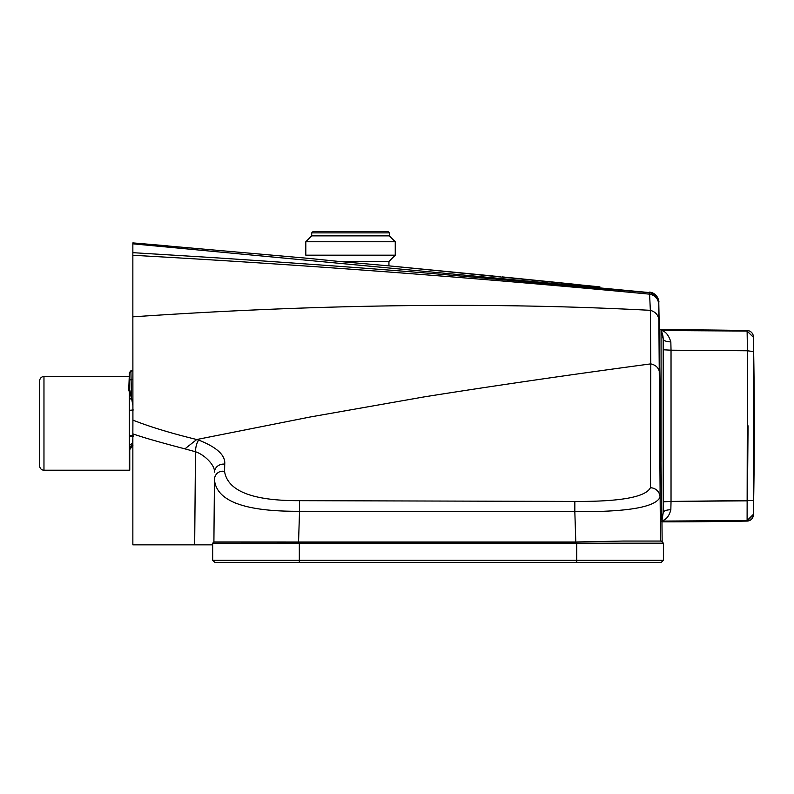 <?xml version="1.0" encoding="UTF-8"?>
<svg xmlns="http://www.w3.org/2000/svg" width="794" height="794" viewBox="0 0 794 794"><rect width="100%" height="100%" fill="white"/><g stroke="black" fill="none" stroke-linecap="round" stroke-linejoin="round"><path stroke-width="1.19" d="M388.941 261.484L388.941 265.861L339.296 261.484L388.941 261.484L395.253 255.182L395.253 241.753L305.809 241.753L305.809 255.182L395.253 255.182M339.296 261.484L309.045 258.407M305.809 241.753L311.695 235.878L389.368 235.878L395.253 241.753M311.695 235.878L311.695 232.89L389.368 232.89L389.368 235.878M311.695 232.89L312.975 231.61L388.087 231.61L389.368 232.89M132.856 323.148L132.856 243.827L649.532 292.589L132.856 243.827L132.856 242.895L168.12 245.902M132.856 252.671L211.105 257.484C301.224 263.429 375.016 268.789 432.472 273.553L649.532 292.768L649.552 292.113A10.332 10.332 -1.1 0 1 658.772 302.177L658.762 302.653A145799.084 2623.902 180 0 1 658.762 302.842L660.449 541.051M659.655 373.319C659.139 368.267 656.191 365.121 650.782 363.88C568.544 374.917 492.965 385.934 424.046 396.911L309.997 417.029L196.733 439.519L198.718 440.094C216.871 447.27 225.546 455.29 224.732 464.143A9.191 8.079 -179.5 0 0 214.519 472.093C214.985 464.947 204.187 454.505 195.483 451.756L184.913 448.858C159.078 442.089 141.729 437.077 132.856 433.842L132.856 544.853L212.673 544.853L212.673 543.185L213.904 541.945L212.673 543.185L299.318 543.185L299.318 541.994L298.564 541.994L575.799 541.994L574.826 511.644L299.527 511.276L298.564 541.994L213.904 541.945L214.449 479.675C216.405 501.133 244.76 511.664 299.527 511.276L299.576 500.667L574.846 501.431C620.382 501.689 645.572 497.123 650.405 487.744L650.782 363.88L650.346 310.325L649.532 292.768C655.1 293.849 658.176 297.204 658.762 302.842M132.856 433.842L132.916 420.125C150.284 426.944 171.554 433.405 196.733 439.519L184.913 448.858M658.97 320.528C658.494 315.238 655.616 311.844 650.346 310.325C490.93 301.998 318.434 304.171 132.856 316.836L132.916 420.125M233.228 502.205L237.257 503.763M576.742 541.974L622.883 541.051L576.742 541.974L576.742 543.185L299.318 543.185L299.318 560.256L663.387 560.256L661.253 562.39L214.807 562.39L212.673 560.256L212.673 543.185M661.809 519.594L659.189 329.778L661.074 329.778L661.065 330.532L661.074 329.778A4694.982 4694.982 0 0 1 747.104 330.532A6.402 6.402 0 0 1 753.387 336.805L753.387 514.323L747.104 520.556L661.839 521.092L661.859 521.847A4694.982 4694.982 0 0 0 747.104 521.082L747.104 520.556L661.868 521.092L663.208 512.686A7.682 3.067 -179 0 1 670.841 509.778C669.104 516.229 666.097 519.881 661.829 520.735M622.883 541.051L661.253 541.051L663.387 543.185L576.742 543.185L576.742 562.39M660.042 496.081L660.161 474.177M661.074 462.029L661.065 330.532L747.104 331.058L753.387 337.291M747.104 520.556L747.432 350.779L671.029 350.194L671.029 501.421L747.432 500.835L748.057 425.812M663.397 501.828L663.208 338.929L663.208 512.686L663.397 501.828L671.029 501.421L670.841 509.778M670.841 341.837A7.682 3.067 179 0 1 663.208 338.929L661.065 330.532C665.213 330.969 668.479 334.731 670.841 341.837L671.029 350.194L747.432 350.779L747.104 330.532M661.074 333.162L661.074 341.162M661.074 345.936L661.074 346.928M753.387 336.805A4358.216 4358.216 0 0 1 753.387 514.81L753.387 514.81A6.402 6.402 0 0 1 747.104 521.082L753.387 514.81M753.397 513.162L753.417 512.18M753.437 510.383L753.466 508.359M753.496 345.172L753.476 343.494M650.405 487.744A9.806 9.548 0.6 0 1 660.032 497.193C655.387 507.287 626.992 512.11 574.826 511.644L574.846 501.431M224.732 464.143L224.553 471.477C227.749 491.139 252.75 500.875 299.576 500.667M198.718 440.094A13.577 5.766 91.3 0 0 195.483 451.756L194.679 544.853M224.553 471.477A8.823 8.327 -105.5 0 0 214.449 479.675M661.65 331.674L662.742 334.989M662.911 335.802L663.208 338.889M670.483 521.092L740.891 520.636M747.392 348.328L747.432 350.958M671.029 501.421L753.605 500.498L753.387 514.323M715.146 330.721L679.783 330.542M129.333 397.893L130.137 398.618L131.467 397.834L132.856 405.377M133.184 436.72L129.333 436.71L129.333 435.598L133.362 435.876M129.333 445.573L132.509 443.131L132.548 444.481L129.333 448.392M132.856 438.526L132.509 443.131M129.333 449.067L132.499 444.948L129.333 449.573M130.137 398.618L129.333 401.456M130.424 394.727L131.467 397.834L129.333 388.236L130.424 394.727L129.333 396.246M129.333 392.077L128.757 389.775L129.333 379.949L129.333 388.236M128.757 389.775L129.333 374.381M43.968 376.515L43.968 470.217A4.268 4.268 0 0 1 39.7 465.949L39.7 380.783A4.268 4.268 0 0 1 43.968 376.515L128.757 376.515M43.968 470.217L129.759 470.217L129.759 447.717M132.856 379.582L129.333 379.949L129.333 372.823L130.911 371.264L131.467 397.834M129.333 391.988L129.333 470.217M129.333 372.823L130.911 370.758L130.911 371.264L132.856 370.738M132.856 444.848L132.856 445.355M132.856 370.232L130.911 370.758M661.968 521.847L662.156 541.945L663.387 543.185L663.387 560.256L661.253 562.39M214.807 562.39L212.673 560.256L299.318 560.256L299.318 562.39M129.759 448.392L129.859 447.518M132.916 445.454L129.759 449.573M658.762 304.271C658.186 298.663 655.129 295.289 649.601 294.157A17073.114 15074.666 90 0 0 132.856 255.271M663.397 349.787L671.029 350.194M747.432 350.779L753.605 351.603M649.532 292.589C655.1 293.661 658.176 297.016 658.762 302.653C658.176 297.016 655.1 293.661 649.532 292.589M129.333 410.319L133.303 409.982M129.333 436.372L133.233 436.482M129.759 449.067L130.563 446.575M388.852 265.851L599.917 286.872M309.134 258.417L132.856 242.895M575.6 284.351L502.463 276.917M500.637 276.739L494.543 276.133M493.332 276.014L392.524 266.198M659.298 329.778L658.772 302.177C659.357 302.226 658.583 300.112 656.42 295.815L649.542 292.113M651.953 292.668L656.42 295.815L658.514 300.102M658.583 300.41L658.752 301.73"/></g></svg>
